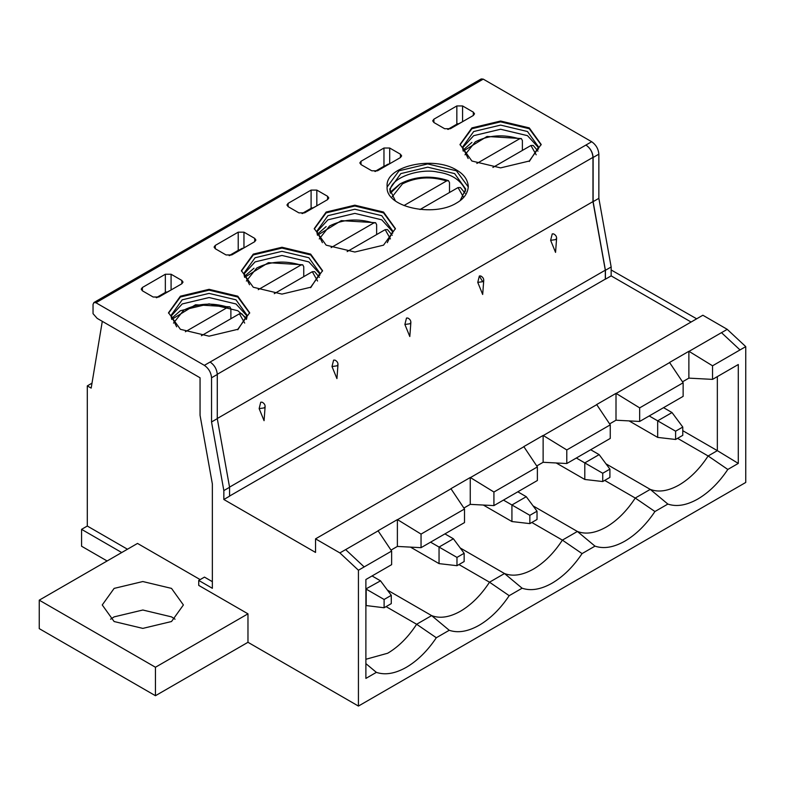 <?xml version="1.0" encoding="UTF-8"?>
<svg xmlns="http://www.w3.org/2000/svg" width="785" height="785" viewBox="0 0 785 785"><rect width="100%" height="100%" fill="white"/><g stroke="black" fill="none" stroke-linecap="round" stroke-linejoin="round"><path stroke-width="1.18" d="M358.431 706.068L358.431 570.234L339.876 552.915L315.541 538.853L702.86 315.236L727.185 329.308L745.75 346.617L745.75 482.451L358.431 706.068L247.972 642.297L155.45 695.716L39.25 628.638L39.25 600.162L137.512 543.426L200.165 579.605M107.123 560.981L81.571 546.223L81.571 529.345L87.302 526.038L87.302 385.886L92.002 383.168M175.045 619.198L171.513 616.873L142.821 610.014L114.129 616.873L110.597 619.198M315.541 538.853L315.541 552.434L223.843 499.495L223.843 490.596L211.538 421.957L211.538 377.781C211.077 372.522 208.682 368.381 204.355 365.349L95.927 302.745L93.886 302.549L93.042 304.403L93.042 313.676L97.183 318.386L200.057 377.781L200.057 415.334L212.362 483.972L212.362 588.299L198.733 580.429L198.733 585.394L247.972 613.831L247.972 642.297M247.972 613.831L155.45 667.25L155.45 695.716M155.45 667.25L39.25 600.162M121.734 552.542L81.571 529.345M745.75 346.617L712.544 365.8L712.544 379.381L738.292 364.515L738.292 463.405L727.813 469.459C719.031 482.559 709.041 492.411 697.836 499.015C686.639 505.344 676.641 507.031 667.858 504.068L654.935 511.526C646.153 524.635 636.164 534.487 624.968 541.091C613.762 547.42 603.773 549.107 594.991 546.134L582.068 553.602C573.285 566.701 563.296 576.563 552.09 583.167C540.885 589.496 530.895 591.174 522.113 588.21L509.19 595.678C500.408 608.777 490.419 618.629 479.213 625.233C468.017 631.572 458.018 633.25 449.246 630.286L436.313 637.744C427.54 650.853 417.541 660.705 406.345 667.309C395.14 673.638 385.15 675.326 376.368 672.362L365.888 678.407L365.888 579.516L391.637 564.651L391.637 551.07L358.431 570.234M114.129 621.534L142.821 628.392L171.513 621.524L183.396 604.96L171.513 588.397L142.821 581.538L114.129 588.397L102.246 604.96L114.129 621.534M364.171 566.927L345.645 549.608L339.876 552.915M377.997 530.788L397.387 519.591L397.377 546.429L421.045 547.675L421.045 534.094L397.553 519.66L451.002 488.8L464.514 508.994L464.514 522.574L421.045 547.675M450.875 488.712L470.254 477.515L470.254 504.362L493.922 505.599L493.922 492.018L470.421 477.584L523.88 446.724L537.382 466.928L537.382 480.508L493.922 505.599M523.752 446.636L543.132 435.449L543.122 462.286L566.79 463.523L566.79 449.942L543.298 435.518L596.747 404.658L610.259 424.852L610.259 438.432L566.79 463.523M609.621 423.89L615.999 420.21L616.009 393.373L596.62 404.569M616.166 393.442L669.625 362.582L683.136 382.776L683.136 396.356L639.667 421.457L639.667 407.876L616.166 393.442M669.497 362.493L688.877 351.297L688.877 378.135L712.544 379.381M712.544 365.8L689.044 351.366L721.484 332.654L740.01 349.933M721.474 332.683L727.204 329.357M345.645 549.608L378.125 530.866L391.637 551.07M223.843 490.596L229.573 487.279L229.573 496.179L223.843 499.495M229.573 487.279L217.278 418.65L217.278 374.474C216.846 369.195 214.462 365.054 210.105 362.042L591.674 141.732C596.011 144.764 598.405 148.905 598.857 154.164L598.857 198.34L611.162 266.978L611.162 275.878L691.094 322.027M611.162 275.878L605.421 279.185L605.421 270.285L611.162 266.978M598.857 198.34L593.117 201.657L593.117 157.481C592.695 152.202 590.3 148.061 585.944 145.048C590.232 148.08 592.567 152.192 592.969 157.373L592.969 201.608L605.313 270.177L605.313 279.126L229.465 496.12M217.278 418.65L211.538 421.957M210.105 362.042L204.355 365.349M93.886 302.549L481.205 78.932L483.246 79.128L591.674 141.732M456.409 203.099C463.827 198.929 467.791 193.404 468.292 186.526C467.791 179.657 463.827 174.133 456.409 169.962C433.497 155.587 384.827 165.939 387.142 186.526C384.827 207.122 433.497 217.474 456.409 203.099M377.507 170.796L371.776 170.796L361.012 164.585L359.824 162.927L361.012 161.268L383.963 148.022L389.703 148.022L400.458 154.233L401.645 155.891L400.458 157.54L377.507 170.796M456.841 105.946L462.581 105.946L473.335 112.157L474.523 113.815L473.335 115.474L450.384 128.72L444.644 128.72L433.889 122.509L432.702 120.851L433.889 119.192L456.841 105.946L456.841 124.167L458.106 123.667M471.903 127.896L500.594 121.027L529.276 127.896L541.169 144.46L529.276 161.023L500.594 167.882L471.903 161.023L460.02 144.46L471.903 127.896L471.903 128.72L500.594 121.861L529.276 128.72L541.159 144.872M238.218 232.164L243.958 232.164L254.713 238.375L255.9 240.033L254.713 241.692L231.761 254.939L226.021 254.939L215.267 248.727L214.079 247.069L215.267 245.42L238.218 232.164L238.218 250.386L239.484 249.885M253.28 254.114L281.972 247.255L310.664 254.114L322.547 270.678L310.664 287.241L281.972 294.1L253.28 287.241L241.397 270.678L253.28 254.114L253.28 254.939L281.972 248.08L310.664 254.939L322.537 271.09M311.096 190.088L316.826 190.088L327.59 196.299L328.778 197.957L327.59 199.616L304.639 212.872L298.899 212.872L288.134 206.651L286.947 205.003L288.134 203.344L311.096 190.088L311.096 208.31L312.361 207.819M326.158 212.038L354.84 205.179L383.531 212.038L395.414 228.602L383.531 245.165L354.84 252.024L326.158 245.165L314.265 228.602L326.158 212.038L326.158 212.872L354.84 206.004L383.531 212.872L395.414 229.014M165.341 274.24L171.081 274.24L181.845 280.451L183.033 282.109L181.845 283.758L158.884 297.015L153.154 297.015L142.389 290.803L141.202 289.145L142.389 287.487L165.341 274.24L165.341 292.462L166.616 291.961M180.403 296.19L209.095 289.322L237.786 296.19L249.669 312.754L237.786 329.317L209.095 336.176L180.403 329.317L168.52 312.754L180.403 296.19L180.403 297.015L209.095 290.156L237.786 297.015L249.669 313.166M212.362 581.675L204.473 577.112L198.733 580.429M127.474 549.225L87.302 526.038M102.295 321.34L91.178 388.114L87.302 385.886M604.695 480.4L635.251 498.043C626.862 510.917 617.216 520.573 606.314 527.01C595.413 533.152 585.767 534.644 577.377 531.465L594.991 546.134M533.103 505.903L577.377 531.465L562.384 540.119L582.068 553.602M602.733 481.539L602.733 473.257L609.906 469.116L609.906 477.398L602.733 481.539L584.796 479.468L556.222 462.973M609.906 469.116L599.141 454.623L584.796 462.905L602.733 473.257M576.337 458.018L584.796 462.905L584.796 479.468M599.141 454.623L590.673 449.736M682.499 381.824L688.877 378.135M536.744 465.966L543.122 462.286M463.876 508.042L470.254 504.362M390.999 550.108L397.377 546.429M605.313 270.177L229.465 487.171M592.969 201.608L217.131 418.591M482.677 294.463L477.761 282.394L479.36 275.977L480.744 275.977C482.804 277.066 483.805 278.567 483.737 280.49L482.677 294.463M552.228 233.901L553.621 233.901C555.682 234.99 556.673 236.491 556.604 238.414L555.554 252.387L550.628 240.318L552.228 233.901M406.483 318.053L407.866 318.053C409.927 319.132 410.928 320.633 410.859 322.557L409.809 336.529L404.883 324.47L406.483 318.053M260.738 402.195L262.121 402.195C264.182 403.284 265.183 404.785 265.114 406.709L264.064 420.682L259.138 408.612L260.738 402.195M333.605 360.119L334.999 360.119C337.059 361.208 338.05 362.709 337.982 364.632L336.932 378.605L332.006 366.536L333.605 360.119M479.36 275.977L482.677 281.707L483.737 280.48M387.152 186.948L399.025 170.796L427.717 163.937L456.409 170.796L468.282 186.948M395.267 200.597L389.684 189.136L400.821 173.603L427.717 167.176L454.613 173.603L465.76 189.136L460.167 200.597M389.851 191.206L390.361 189.146C393.03 176.301 421.594 168.265 437.559 172.062C450.953 173.907 460.118 179.598 465.073 189.146L465.584 191.206M390.076 192.315L399.751 184.092M392.117 196.868L402.469 183.876C416.011 177.086 430.71 176.105 446.567 180.952L448.461 180.638L449.501 182.562L449.501 192.502M465.093 193.208L460.373 187.527L458.038 187.576L420.014 209.526M446.567 180.952L403.99 205.533M383.963 148.022L383.963 166.243L385.239 165.743M383.963 166.243L374.896 171.473M389.468 163.888L387.819 164.251M531.828 522.476L562.384 540.119C553.984 552.993 544.339 562.649 533.437 569.086C522.545 575.228 512.899 576.71 504.5 573.531L522.113 588.21M460.226 547.969L504.5 573.531L489.506 582.195L509.19 595.678M458.95 564.552L489.506 582.195C481.117 595.059 471.461 604.715 460.569 611.162C449.668 617.304 440.022 618.786 431.632 615.607L449.246 630.286M387.348 590.045L431.632 615.607L416.639 624.261L436.313 637.744M365.888 663.629L376.368 672.362M386.083 606.628L416.639 624.261C408.239 637.135 398.594 646.791 387.692 653.228L365.888 659.272M421.045 534.094L464.514 508.994M493.922 492.018L537.382 466.928M566.79 449.942L610.259 424.852M229.151 255.625L238.218 250.386M241.407 271.09L253.28 254.939M302.019 213.549L311.096 208.31M314.275 229.014L326.158 212.872M156.274 297.692L165.341 292.462M168.53 313.166L180.403 297.015M249.522 284.739L243.929 273.278L255.076 257.755L281.972 251.318L308.868 257.755L320.005 273.278L310.664 287.702M322.399 242.673L316.806 231.202L327.944 215.679L354.84 209.242L381.745 215.679L392.883 231.202L387.29 242.673M176.654 326.815L171.061 315.354L182.198 299.821L209.095 293.394L235.991 299.821L247.138 315.354L237.786 329.769M243.723 248.031L242.045 248.413M244.106 275.349L244.606 273.288L255.076 261.896L281.972 255.459L308.868 261.896L319.328 273.288L319.838 275.349M316.6 205.964L302.49 213.52M316.973 233.273L317.483 231.222L327.944 219.82L354.84 213.383L381.745 219.82L392.206 231.222L392.716 233.273M170.855 290.107L156.745 297.662M171.228 317.425L171.738 315.364L182.198 303.962L209.095 297.535L235.991 303.962L246.461 315.364L246.961 317.425M244.331 276.457L254.006 268.235M317.209 234.381L326.158 226.571M171.464 318.533L180.403 310.713L209.095 303.854L237.786 310.713L246.735 318.533M430.582 542.17L439.05 547.057L453.396 538.775L444.928 533.888M439.05 563.62L439.05 547.057L456.978 557.409L464.151 553.268L464.151 561.55L456.978 565.691L439.05 563.62L410.476 547.116M503.46 500.094L511.928 504.981L526.264 496.699L517.806 491.812M511.928 521.544L511.928 504.981L529.855 515.333L537.028 511.192L537.028 519.474L529.855 523.615L511.928 521.544L483.344 505.049M365.888 588.956L380.519 580.841L372.061 575.955M366.173 605.686L366.173 589.123L384.11 599.475L391.283 595.334L391.283 603.616L384.11 607.757L365.888 605.529M464.151 553.268L453.396 538.775M537.028 511.192L526.264 496.699M391.283 595.334L380.519 580.841M456.978 565.691L456.978 557.409M529.855 523.615L529.855 515.333M384.11 607.757L384.11 599.475M246.372 281.02L256.724 268.028C270.266 261.228 284.965 260.257 300.822 265.095L302.716 264.78L303.756 266.714L303.756 276.654M319.24 238.944L329.592 225.952C343.133 219.162 357.832 218.181 373.689 223.018L375.583 222.704L376.633 224.638L376.633 234.578M173.495 323.086L183.847 310.104C197.388 303.304 212.087 302.333 227.944 307.171L229.838 306.857L230.888 308.79L230.888 318.72M300.822 265.095L258.236 289.675M319.348 277.35L314.628 271.669L312.293 271.718L317.572 281.02M274.269 293.678L312.293 271.718M373.689 223.018L331.113 247.609M392.225 235.284L387.496 229.593L385.17 229.652L390.439 238.944M347.137 251.602L385.17 229.652M227.944 307.171L185.368 331.751M246.47 319.426L241.751 313.745L239.425 313.794L244.694 323.086M201.392 335.745L239.425 313.794M611.162 269.971L696.668 318.808M593.117 201.657L605.421 270.285M717.343 376.604L717.343 450.649L738.292 463.405M682.773 430.69L717.343 450.649L708.129 455.977L727.813 469.459M677.573 438.334L708.129 455.977C699.729 468.841 690.084 478.497 679.192 484.934C668.29 491.086 658.644 492.568 650.245 489.389L667.858 504.068M605.971 463.827L650.245 489.389L635.251 498.043L654.935 511.526M615.999 420.21L639.667 421.457M639.667 407.876L683.136 382.776M460.02 144.872L471.903 128.72M447.764 129.407L456.841 124.167M468.145 158.521L462.551 147.06L473.698 131.527L500.594 125.1L527.491 131.527L538.628 147.06L529.276 161.484M462.718 149.13L463.228 147.07L473.698 135.668L500.594 129.24L527.491 135.668L537.951 147.07L538.461 149.13M462.345 121.812L448.235 129.368M462.954 150.239L471.903 142.419M649.205 415.952L657.673 420.838L672.019 412.557L663.551 407.66M657.673 437.402L657.673 420.838L675.6 431.191L682.773 427.05L682.773 435.332L675.6 439.472L657.673 437.402L629.089 420.897M682.773 427.05L672.019 412.557M675.6 439.472L675.6 431.191M464.995 154.802L475.347 141.81C488.878 135.01 503.578 134.039 519.444 138.876L521.328 138.562L522.378 140.495L522.378 150.435M519.444 138.876L476.858 163.457M537.97 151.132L533.241 145.451L530.915 145.5L536.194 154.802M492.892 167.46L530.915 145.5M217.278 374.474L211.538 377.781M483.246 79.128L95.927 302.745M477.761 282.394L482.677 281.707M592.969 157.373L217.131 374.366M458.038 187.576L463.317 196.868M361.012 164.585L361.012 161.268M243.958 247.903L243.958 232.164M254.713 241.692L254.713 238.375M215.267 248.727L215.267 245.42M316.826 205.827L316.826 190.088M327.59 199.616L327.59 196.299M288.134 206.651L288.134 203.344M171.081 289.969L171.081 274.24M181.845 283.758L181.845 280.451M142.389 290.803L142.389 287.487M404.883 324.47L409.809 323.783L410.859 322.557M259.138 408.612L264.064 407.925L265.114 406.709M332.006 366.536L336.932 365.849L337.982 364.632M593.117 157.481L598.857 154.164M389.703 163.751L389.703 148.022M400.458 157.54L400.458 154.233M462.581 121.685L462.581 105.946M473.335 115.474L473.335 112.157M433.889 122.509L433.889 119.192M550.628 240.318L555.554 239.631L556.604 238.414M448.461 180.638C431.269 175.133 415.265 176.144 400.438 183.68L390.341 193.208M375.358 171.444L387.8 164.261M229.612 255.586L242.055 248.413M302.716 264.78L268.411 262.681L244.596 277.35M375.583 222.704L341.289 220.614L317.464 235.284M229.838 306.857L195.543 304.757L171.719 319.426M521.328 138.562L487.034 136.462L463.209 151.132"/></g></svg>
